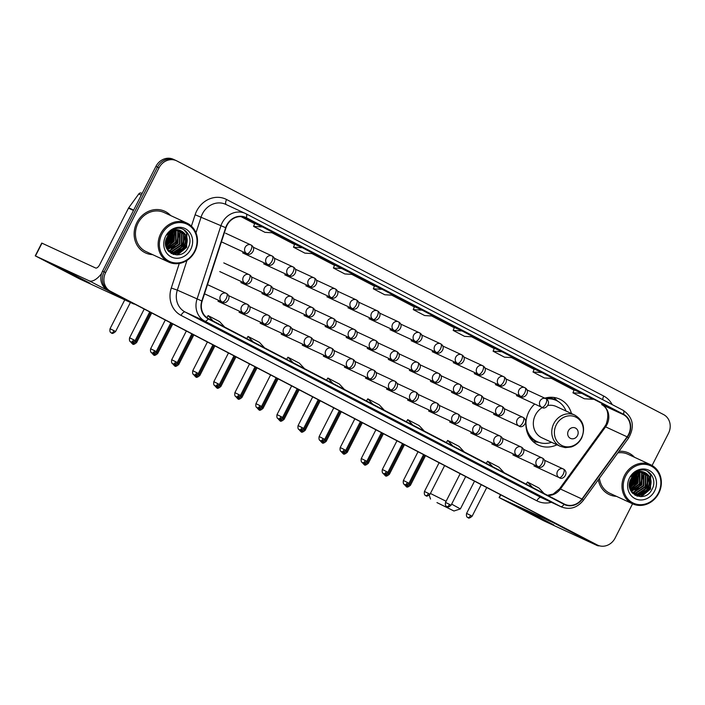 <?xml version="1.0" encoding="UTF-8"?>
<svg xmlns="http://www.w3.org/2000/svg" width="705" height="705" viewBox="0 0 705 705"><rect width="100%" height="100%" fill="white"/><g stroke="black" fill="none" stroke-linecap="round" stroke-linejoin="round"><path stroke-width="1.06" d="M534.672 404A25.345 22.719 114.8 0 0 528.935 411.658A25.345 22.719 114.8 0 0 538.435 445.155A25.345 22.719 114.8 0 0 556.985 444.785M571.447 413.544A25.345 22.719 114.8 0 0 559.735 399.162A25.345 22.719 114.8 0 0 544.806 398.158M629.442 485.657A19.123 17.149 114.8 0 0 632.649 481.013A19.123 17.149 114.8 0 1 629.442 485.657M629.627 482.784A19.123 17.149 114.8 0 0 631.116 480.308A19.123 17.149 114.8 0 1 629.627 482.784M165.596 243.939A19.123 17.149 114.8 0 0 168.803 239.295A19.123 17.149 114.8 0 1 165.596 243.939M165.781 241.066A19.123 17.149 114.8 0 0 167.27 238.59A19.123 17.149 114.8 0 1 165.781 241.066M175.395 160.255A14.347 12.857 114.8 0 0 174.91 160.017L173.377 159.312A14.347 12.857 114.8 0 0 155.937 166.38L102.551 271.161A14.347 12.857 114.8 0 0 107.451 289.887L594.103 543.493A14.347 12.857 114.8 0 0 594.588 543.731L596.13 544.445A14.347 12.857 114.8 0 1 595.646 544.207A14.347 12.857 114.8 0 0 596.13 544.445L597.664 545.159A14.347 12.857 114.8 0 0 615.095 538.082L632.561 503.802M652.081 465.494L668.49 433.302A14.347 12.857 114.8 0 0 663.59 414.575L176.937 160.969A14.347 12.857 114.8 0 0 176.453 160.731A14.347 12.857 114.8 0 0 159.022 167.808L105.627 272.588L104.093 271.874A14.347 12.857 114.8 0 0 108.984 290.601L595.646 544.207L108.984 290.601A14.347 12.857 114.8 0 1 104.093 271.874L157.479 167.094L104.093 271.874L102.551 271.161M174.91 160.017A14.347 12.857 114.8 0 0 157.479 167.094A14.347 12.857 114.8 0 1 174.91 160.017L176.453 160.731M136.885 222.577A22.948 20.577 114.8 0 0 145.494 252.91A22.948 20.577 114.8 0 0 152.588 254.62A22.948 20.577 114.8 0 1 145.494 252.91A22.948 20.577 114.8 0 1 136.885 222.577A22.948 20.577 114.8 0 1 164.776 211.262A22.948 20.577 114.8 0 0 136.885 222.577M598.316 479.744A22.948 20.577 114.8 0 0 609.34 494.628A22.948 20.577 114.8 0 0 616.434 496.338A22.948 20.577 114.8 0 1 609.34 494.628A22.948 20.577 114.8 0 1 598.316 479.744M227.019 225.327A15.298 13.712 -65.2 0 1 245.613 217.783A15.298 13.712 -65.2 0 1 246.133 218.039L623.29 414.584A15.298 13.712 -65.2 0 1 627.115 436.827L581.951 498.999A15.298 13.712 -65.2 0 1 564.749 504.269A15.298 13.712 -65.2 0 1 564.229 504.013L208.389 318.581A15.298 13.712 -65.2 0 1 202.15 301.07L225.997 227.794A15.298 13.712 -65.2 0 1 227.019 225.327M226.71 225.168A15.686 14.056 114.8 0 0 225.67 227.697L201.815 300.973A15.686 14.056 114.8 0 0 208.213 318.924L564.062 504.357A15.686 14.056 114.8 0 0 582.224 499.211L627.388 437.038A15.686 14.056 114.8 0 0 623.458 414.24L246.301 217.695A15.686 14.056 114.8 0 0 226.71 225.168M633.222 475.813A19.123 17.149 -65.2 0 1 631.495 480.484A19.123 17.149 -65.2 0 1 630.755 481.823M169.376 234.095A19.123 17.149 -65.2 0 1 167.649 238.766A19.123 17.149 -65.2 0 1 166.909 240.105M574.178 389.83L581.792 393.355L572.936 392.826L574.178 389.83M534.258 369.032L541.872 372.557L533.015 372.02L534.258 369.032M494.337 348.226L501.942 351.751L493.095 351.213L494.337 348.226M454.417 327.42L462.022 330.945L453.174 330.416L454.417 327.42M254.805 223.406L262.419 226.931L253.571 226.393L254.805 223.406M294.725 244.203L302.339 247.737L293.492 247.199L294.725 244.203M342.26 268.535L333.412 268.006L344.815 273.945L353.672 274.483L334.646 265.018M374.567 285.816L382.18 289.341L373.333 288.803L374.567 285.816M414.487 306.622L422.101 310.147L413.253 309.61L414.487 306.622M170.672 215.571A22.948 20.577 114.8 0 0 164.776 211.262A22.948 20.577 114.8 0 1 170.672 215.571M634.518 457.289A22.948 20.577 114.8 0 0 628.622 452.98A22.948 20.577 114.8 0 0 618.955 451.332A22.948 20.577 114.8 0 1 628.622 452.98L628.622 452.98A22.948 20.577 114.8 0 1 634.518 457.289M105.627 272.588A14.347 12.857 114.8 0 0 110.526 291.306L597.179 544.921A14.347 12.857 114.8 0 0 597.664 545.159M463.22 456.091L444.124 446.582L463.22 456.091A3.825 1.692 -62.5 0 1 463.185 456.073L451.799 450.134M503.141 476.888L484.044 467.389L503.141 476.888A3.825 1.692 -62.5 0 1 503.106 476.88L491.72 470.94M543.062 497.695L523.965 488.195L543.062 497.695A3.825 1.692 -62.5 0 1 543.026 497.677L531.64 491.746M343.458 393.681L324.362 384.172L343.458 393.681A3.825 1.692 -62.5 0 1 343.423 393.663L332.037 387.724M303.538 372.875L284.441 363.366L303.538 372.875A3.825 1.692 -62.5 0 1 303.502 372.857L292.117 366.926M263.617 352.068L244.52 342.568L263.617 352.068A3.825 1.692 -62.5 0 1 263.582 352.051L252.187 346.12M223.688 331.262L204.6 321.762L223.688 331.262A3.825 1.692 -62.5 0 1 223.661 331.253L212.267 325.313M423.3 435.285L404.203 425.776L423.3 435.285A3.825 1.692 -62.5 0 1 423.264 435.267L411.879 429.336M383.379 414.478L364.282 404.978L383.379 414.478A3.825 1.692 -62.5 0 1 383.344 414.469L371.958 408.53M493.095 351.213L504.498 357.162L513.355 357.699L501.942 351.751M533.015 372.02L544.419 377.968L553.275 378.497L541.872 372.557M572.936 392.826L584.339 398.766L593.196 399.303L581.792 393.355M373.333 288.803L384.736 294.752L393.593 295.28L382.18 289.341M293.492 247.199L304.895 253.139L313.743 253.677L302.339 247.737M253.571 226.393L264.974 232.342L273.822 232.87L262.419 226.931M453.174 330.416L464.577 336.356L473.434 336.893L462.022 330.945M413.253 309.61L424.657 315.549L433.513 316.087L422.101 310.147M333.412 268.006L334.646 265.01M384.375 410.292L379.202 404.767L367.79 398.827L366.485 400.969M372.971 404.344L367.79 398.827M344.454 389.486L339.281 383.969L327.869 378.021L326.565 380.162M333.051 383.546L327.869 378.021M304.534 368.68L299.361 363.163L287.948 357.215L286.644 359.356M293.13 362.74L287.948 357.215M264.613 347.882L259.44 342.357L248.028 336.417L246.724 338.559M253.21 341.934L248.028 336.417M224.692 327.076L219.511 321.559L208.107 315.611L206.865 317.638M213.289 321.127L208.107 315.611M424.295 431.09L419.123 425.573L407.71 419.634L406.406 421.766M412.892 425.15L407.71 419.634M464.216 451.896L459.043 446.38L447.64 440.431L446.327 442.573M452.813 445.957L447.64 440.431M504.146 472.702L498.964 467.177L487.56 461.237L486.247 463.379M492.733 466.754L487.56 461.237M544.066 493.509L538.884 487.983L527.481 482.044L526.168 484.176M532.654 487.56L527.481 482.044M637.54 477.84A22.948 20.577 114.8 0 0 638.404 472.755A22.948 20.577 114.8 0 1 637.54 477.84M173.694 236.122A22.948 20.577 114.8 0 0 174.558 231.037A22.948 20.577 114.8 0 1 173.694 236.122M65.257 271.011L55.924 265.882L64.322 269.839L89.984 283.243L65.257 271.011M101.564 273.558A19.123 8.469 117.5 0 1 89.112 280.775L35.25 255.844L79.586 278.924L133.219 303.758L89.112 280.775M134.77 304.128A19.123 8.469 117.5 0 1 133.219 303.758M35.25 255.844L41.762 243.066L95.624 267.997A4.785 2.115 -62.5 0 0 99.713 264.631L128.486 208.169A2.388 2.141 -65.2 0 1 128.707 207.808L138.77 193.954A2.388 2.141 -65.2 0 1 141.538 193.17L141.458 193.135M194.554 251.288A20.56 18.436 114.8 0 0 187.539 224.454A20.56 18.436 114.8 0 0 161.85 234.245A20.56 18.436 114.8 0 0 168.874 261.079A20.56 18.436 114.8 0 0 194.554 251.288M194.924 251.509A21.52 19.291 114.8 0 0 186.86 223.062A21.52 19.291 114.8 0 0 160.714 233.672A21.52 19.291 114.8 0 0 168.777 262.11A21.52 19.291 114.8 0 0 194.924 251.509M172.24 241.004A21.52 19.291 114.8 0 0 174.796 231.716M186.86 223.062L164.177 212.557A21.52 19.291 114.8 0 0 138.021 223.168A21.52 19.291 114.8 0 0 146.094 251.606L168.777 262.11M169.958 233.399L168.38 238.766L165.631 242.264M169.403 233.937L167.896 238.546L165.719 241.498M171.809 231.989L170.302 239.656L165.64 244.573M171.385 232.262L169.817 239.436L165.604 244.071M173.386 231.169L172.223 240.546L165.922 246.301M173.007 231.337L171.747 240.326L165.834 245.904M174.805 230.685L174.144 241.436L166.345 247.702M174.461 230.782L173.668 241.216L166.23 247.376M176.118 230.412L176.065 242.326L166.847 248.865M175.801 230.456L175.589 242.106L166.715 248.592M177.352 230.306L178.259 231.672L177.986 243.216L167.402 249.852M177.052 230.323L177.775 231.451L177.51 242.996L167.261 249.623M178.524 230.35L180.18 232.562L179.916 244.106L170.143 250.707L168.01 250.663M178.233 230.332L179.696 232.342L179.431 243.886L169.658 250.487L167.825 250.478M179.625 230.517L182.101 233.452L181.837 245.005L172.064 251.597L168.856 251.368M179.361 230.464L181.617 233.232L181.352 244.776L171.579 251.377L168.636 251.2M180.683 230.808L184.023 234.342L183.758 245.895L173.985 252.487L169.746 251.967M169.5 251.87L168.759 251.57M180.427 230.729L183.547 234.122L183.274 245.666L173.509 252.267L169.517 251.826M169.262 251.738L168.698 251.526M182.084 231.399A11.95 10.716 114.8 0 0 181.678 231.205A11.95 10.716 114.8 0 0 167.147 237.1C158.986 251.535 180.859 262.507 187.971 247.913C193.998 238.211 185.565 225.644 175.536 228.684C172.02 229.671 169.174 231.778 167.014 235.003C171.712 229.451 176.735 228.244 182.084 231.399C187.371 234.968 188.57 240.097 185.679 246.785L175.906 253.377L170.68 252.46L167.869 250.531M181.441 231.099L185.468 235.012L185.203 246.556L175.43 253.157L170.205 252.231L168.319 251.103M165.657 236.228A15.774 14.144 114.8 0 0 171.042 256.823A15.774 14.144 114.8 0 0 190.747 249.306A15.774 14.144 114.8 0 0 185.362 228.711A15.774 14.144 114.8 0 0 165.657 236.228M183.688 229.618L186.675 233.161L186.42 247.243L176.779 254.937M186.27 236.889L184.49 246.353L178.991 252.267M177.325 253.174L173.086 254.373M184.349 235.999L182.569 245.463L177.07 251.377M175.404 252.284L173.157 253.095M172.84 253.174L171.139 253.483M178.585 233.32L176.805 242.793L171.306 248.706M174.734 231.54L172.963 241.013L167.464 246.926M172.901 231.39L171.033 240.123L165.825 245.851M171.007 232.527L169.112 239.233L165.587 243.674A19.123 17.149 114.8 0 0 168.61 239.207M168.565 234.888L165.939 240.317M184.014 229.804L186.913 233.267L186.658 247.349L177.581 254.893M186.631 238.378L184.736 246.459L180.471 251.509M178.294 252.919L173.404 254.47M184.71 237.488L182.815 245.569L178.55 250.619M176.373 252.029L173.615 253.148M173.219 253.254L171.341 253.597M178.947 234.818L177.043 242.899L172.787 247.948M175.104 233.038L173.201 241.119L168.944 246.168M173.183 232.148L171.28 240.229L167.014 245.278M171.262 232.35L169.359 239.339L165.596 243.983M168.944 234.43L165.816 240.899M436.95 502.586L453.95 511.002L436.95 502.586M451.641 504.119L460.383 508.913L453.95 511.002M577.483 435.575A5.737 5.146 114.8 0 0 575.527 428.085A5.737 5.146 114.8 0 0 568.362 430.825A5.737 5.146 114.8 0 0 570.319 438.307A5.737 5.146 114.8 0 0 577.483 435.575M542.356 407.525A17.211 15.431 114.8 0 0 535.403 415.025A17.211 15.431 114.8 0 0 541.854 437.779L560.281 446.318A17.211 15.431 114.8 0 1 553.83 423.564A17.211 15.431 114.8 0 1 574.742 415.078L556.315 406.538A17.211 15.431 114.8 0 0 547.917 405.454M566.062 411.059A22.71 20.357 114.8 0 0 556.324 400.484A22.71 20.357 114.8 0 0 546.331 398.898M534.742 404.036A22.71 20.357 114.8 0 0 533.579 405.093M556.324 400.484L555.558 400.132A22.71 20.357 114.8 0 0 545.626 398.536M526.723 430.773A22.71 20.357 114.8 0 0 536.47 441.348L537.236 441.7A22.71 20.357 114.8 0 0 551.601 442.291M526.036 421.379A22.71 20.357 114.8 0 0 537.236 441.7M430.411 493.465L446.115 501.273M538.664 442.291L535.254 441.938A24.86 22.287 -65.2 0 1 533.139 441.612M553.61 397.417A24.86 22.287 -65.2 0 1 555.223 398.818L557.699 401.198M529.102 512.729L519.77 507.6L528.168 511.557L553.83 524.961L529.102 512.729M554.509 522.863A19.123 8.469 117.5 0 1 552.958 522.493L499.096 497.563L543.432 520.642L597.064 545.476L552.958 522.493M599.453 545.811A19.123 8.469 117.5 0 1 597.064 545.476M658.399 493.007A20.56 18.436 114.8 0 0 651.385 466.172A20.56 18.436 114.8 0 0 625.696 475.963A20.56 18.436 114.8 0 0 632.72 502.806A20.56 18.436 114.8 0 0 658.399 493.007M658.77 493.227A21.52 19.291 114.8 0 0 650.706 464.78A21.52 19.291 114.8 0 0 624.551 475.39A21.52 19.291 114.8 0 0 632.623 503.828A21.52 19.291 114.8 0 0 658.77 493.227M636.086 482.722A21.52 19.291 114.8 0 0 638.642 473.443M650.706 464.78L628.023 454.276A21.52 19.291 114.8 0 0 617.836 452.874M633.804 475.117L632.226 480.493L629.477 483.983M633.24 475.655L631.742 480.264L629.556 483.216M635.654 473.707L634.148 481.383L629.486 486.291M635.231 473.98L633.663 481.154L629.45 485.789M637.232 472.896L636.069 482.273L629.768 488.019M636.853 473.064L635.584 482.044L629.68 487.622M638.651 472.403L637.99 483.163L630.191 489.42M638.307 472.5L637.514 482.934L630.076 489.094M639.964 472.13L639.911 484.053L630.693 490.583M639.647 472.183L639.435 483.824L630.561 490.31M641.197 472.024L642.105 473.39L641.832 484.943L631.248 491.57M640.898 472.042L641.62 473.17L641.356 484.714L631.107 491.341M642.37 472.068L644.026 474.28L643.762 485.833L633.989 492.425L631.856 492.39M642.079 472.05L643.542 474.06L643.277 485.604L633.504 492.205L631.671 492.196M643.471 472.244L645.947 475.17L645.683 486.723L635.91 493.315L632.702 493.086M643.198 472.191L645.463 474.95L645.198 486.494L635.425 493.095L632.482 492.918M644.529 472.526L647.869 476.06L647.604 487.613L637.831 494.205L633.592 493.685M633.346 493.597L632.605 493.288M644.273 472.447L647.393 475.84L647.12 487.384L637.346 493.985L633.363 493.544M633.108 493.456L632.544 493.244M645.93 473.117A11.95 10.716 114.8 0 0 645.524 472.923A11.95 10.716 114.8 0 0 630.993 478.818C622.832 493.253 644.705 504.225 651.817 489.631C657.844 479.929 649.411 467.362 639.382 470.402C635.866 471.389 633.019 473.496 630.86 476.721C635.558 471.169 640.581 469.962 645.93 473.117C651.217 476.686 652.416 481.815 649.525 488.503L639.752 495.095L634.526 494.179L631.715 492.249M645.287 472.817L649.314 476.73L649.041 488.274L639.276 494.875L634.051 493.958L632.165 492.821M629.503 477.946A15.774 14.144 114.8 0 0 634.888 498.541A15.774 14.144 114.8 0 0 654.592 491.024A15.774 14.144 114.8 0 0 649.208 470.429A15.774 14.144 114.8 0 0 629.503 477.946M599.435 478.201A21.52 19.291 114.8 0 0 609.94 493.324L632.623 503.828M647.534 471.345L650.512 474.879L650.266 488.962L640.625 496.655M650.116 478.607L648.336 488.072L642.837 493.985M641.171 494.892L636.932 496.091M648.195 477.717L646.414 487.181L640.915 493.095M639.25 494.002L637.003 494.813M636.686 494.901L634.985 495.201M642.431 475.047L640.651 484.511L635.152 490.424M638.58 473.266L636.809 482.731L631.31 488.644M636.747 473.117L634.879 481.841L629.671 487.569M634.852 474.245L632.958 480.951L629.433 485.401M632.411 476.606L629.785 482.035M647.86 471.522L650.759 474.985L650.503 489.076L641.427 496.611M650.477 480.105L648.582 488.186L644.317 493.236M642.14 494.637L637.25 496.188M648.556 479.215L646.661 487.296L642.396 492.346M640.219 493.747L637.461 494.866M637.064 494.972L635.187 495.315M642.793 476.536L640.889 484.617L636.633 489.675M638.95 474.756L637.047 482.837L632.782 487.895M637.02 473.866L635.126 481.947L630.86 486.996M635.108 474.068L633.205 481.057L629.442 485.71M632.79 476.148L629.662 482.617M107.451 289.887L110.526 291.306M155.937 166.38L159.022 167.808M594.103 543.493L597.179 544.921M627.115 436.827L605.586 426.851A15.298 13.712 114.8 0 0 606.979 424.586A15.298 13.712 114.8 0 0 601.762 404.617L601.691 404.582A8.61 3.807 -62.5 0 0 601.762 404.617L623.29 414.584M547.75 495.43A15.298 13.712 114.8 0 0 560.422 489.023L605.586 426.851A8.61 0.82 -144 0 0 604.687 426.64L606.159 424.243C609.358 414.478 607.869 407.922 601.691 404.582A8.61 3.807 -62.5 0 1 601.621 404.538M246.133 218.039L245.084 217.554M191.416 226.138L195.126 214.752A23.908 21.432 -65.2 0 1 226.587 199.515L603.744 396.06A4.785 2.115 -62.5 0 0 602.766 399.682M603.744 396.06A23.908 21.432 -65.2 0 1 612.196 404.599M564.062 504.357A4.785 2.115 117.5 0 1 560.651 506.569L204.811 321.136A19.123 17.149 -65.2 0 1 197.003 299.246L220.85 225.97A19.123 17.149 -65.2 0 1 222.128 222.886A19.123 17.149 -65.2 0 1 245.375 213.456A19.123 17.149 -65.2 0 1 246.019 213.774A4.785 2.115 117.5 0 1 246.063 213.8A4.785 2.115 117.5 0 1 246.301 217.695M623.458 414.24A4.785 2.115 -62.5 0 0 623.22 410.345L246.063 213.8L225.688 204.344A19.123 17.149 114.8 0 0 202.45 213.774A19.123 17.149 114.8 0 0 201.172 216.849L195.981 232.8M225.67 227.697L195.126 214.752M201.815 300.973L177.325 290.134A19.123 17.149 114.8 0 0 185.124 312.015L204.811 321.136A4.785 2.115 -62.5 0 0 208.213 318.924M561.295 506.886A19.123 17.149 -65.2 0 1 560.651 506.569L540.964 497.457A19.123 17.149 114.8 0 0 541.607 497.765L561.295 506.886C569.79 510.076 577.122 507.917 583.299 500.409L628.472 438.246C634.967 426.754 633.213 417.448 623.22 410.345A4.785 2.115 -62.5 0 0 623.176 410.319L246.098 213.818M582.224 499.211A4.785 0.458 36 0 1 583.299 500.409M627.388 437.038A4.785 0.458 36 0 1 628.472 438.246M551.354 502.286A23.908 21.432 -65.2 0 1 536.875 500.823L181.035 315.382A23.908 21.432 -65.2 0 1 171.28 288.028L179.273 263.467M186.992 260.409L177.325 290.134L171.28 288.028M181.035 315.382A4.785 2.115 -62.5 0 1 185.124 312.015L540.964 497.457A4.785 2.115 -62.5 0 0 536.875 500.823M226.587 199.515A4.785 2.115 -62.5 0 0 226.182 204.573M581.951 498.999L560.422 489.023A8.61 0.82 -144 0 0 559.523 488.812L604.687 426.64M574.037 390.165L551.433 378.391L574.037 390.173M534.117 369.367L511.513 357.585L534.117 369.367M494.196 348.561L471.592 336.779L494.196 348.561M454.276 327.755L431.671 315.981L454.276 327.755M414.355 306.957L391.751 295.175L414.355 306.957M374.434 286.151L351.821 274.368L374.434 286.151M334.514 265.344L311.901 253.562L334.514 265.344M294.593 244.538L271.98 232.765L294.584 244.547M254.672 223.741L241.084 216.655L254.664 223.741M133.474 210.478L128.486 208.169M41.992 243.163L35.479 255.941M128.707 207.808L133.659 210.108M141.3 195.126L138.77 193.954M169.182 239.497A19.599 17.572 114.8 0 0 171.385 232.324M581.449 437.875A15.81 14.179 114.8 0 0 576.047 417.237A15.81 14.179 114.8 0 0 556.298 424.771A15.81 14.179 114.8 0 0 561.7 445.41A15.81 14.179 114.8 0 0 581.449 437.875M529.147 436.633A22.921 20.551 114.8 0 0 537.677 441.903M556.756 400.696A22.921 20.551 114.8 0 0 547.23 397.594M225.582 233.214L251.156 245.067A4.785 2.115 117.5 0 0 251.121 245.049A4.785 4.283 114.8 0 0 250.962 244.97A4.785 4.283 114.8 0 0 245.146 247.323A4.785 4.283 114.8 0 0 246.776 253.571A4.785 2.115 -62.5 0 0 250.874 250.196A4.785 2.115 117.5 0 0 251.156 245.067C257.255 248.583 250.583 256.876 246.944 253.641A4.785 4.283 114.8 0 1 246.776 253.571M114.069 330.724L110.05 328.733C109.204 333.712 112.218 332.61 111.381 332.901A3.111 1.375 -62.5 0 0 114.069 330.724L115.585 331.553L130.416 302.463M111.408 332.91A3.111 1.375 117.5 0 1 111.381 332.901L111.531 332.971C111.98 333.906 113.338 333.439 115.585 331.553M253.271 247.261L272.218 256.047A4.785 2.115 117.5 0 0 272.183 256.021A4.785 4.283 114.8 0 0 272.024 255.941A4.785 4.283 114.8 0 0 266.208 258.303A4.785 4.283 114.8 0 0 267.838 264.542A4.785 2.115 -62.5 0 0 271.936 261.176A4.785 2.115 117.5 0 0 272.218 256.047C278.316 259.563 271.645 267.847 268.006 264.622A4.785 4.283 114.8 0 1 267.838 264.542M131.112 342.533L132.443 343.881A3.111 1.375 117.5 0 0 132.469 343.89A3.111 1.375 -62.5 0 0 134.206 343.062M151.716 312.958L136.647 342.533L135.642 341.969M274.333 258.242L293.289 267.019A4.785 2.115 117.5 0 0 293.245 267.001A4.785 4.283 114.8 0 0 293.086 266.922A4.785 4.283 114.8 0 0 287.27 269.275A4.785 4.283 114.8 0 0 288.909 275.523A4.785 2.115 -62.5 0 0 292.998 272.148A4.785 2.115 117.5 0 0 293.289 267.019C299.378 270.544 292.707 278.827 289.068 275.602A4.785 4.283 114.8 0 1 288.909 275.523M152.174 353.505L153.505 354.853A3.111 1.375 117.5 0 0 153.531 354.871A3.111 1.375 -62.5 0 0 155.267 354.042M172.787 323.93L157.717 353.505L156.704 352.941M295.395 269.213L314.351 277.999A4.785 2.115 117.5 0 0 314.307 277.973A4.785 4.283 114.8 0 0 314.148 277.893A4.785 4.283 114.8 0 0 308.341 280.255A4.785 4.283 114.8 0 0 309.971 286.494A4.785 2.115 -62.5 0 0 314.06 283.128A4.785 2.115 117.5 0 0 314.351 277.999C320.44 281.515 313.769 289.799 310.13 286.574A4.785 4.283 114.8 0 1 309.971 286.494M173.236 364.485L174.576 365.833A3.111 1.375 117.5 0 1 174.576 365.833A3.111 1.375 -62.5 0 0 176.329 365.023M193.849 334.91L178.779 364.485L177.766 363.921M316.457 280.193L335.413 288.971A4.785 2.115 117.5 0 0 335.368 288.953A4.785 4.283 114.8 0 0 335.21 288.874A4.785 4.283 114.8 0 0 329.402 291.236A4.785 4.283 114.8 0 0 331.033 297.475A4.785 2.115 -62.5 0 0 335.122 294.1A4.785 2.115 117.5 0 0 335.413 288.971C341.511 292.496 334.831 300.779 331.191 297.554A4.785 4.283 114.8 0 1 331.033 297.475M194.298 375.457L195.637 376.805A3.111 1.375 117.5 0 0 195.664 376.822A3.111 1.375 -62.5 0 0 197.391 375.994M214.91 345.891L199.841 375.465L198.828 374.893M337.528 291.165L356.474 299.951A4.785 2.115 117.5 0 0 356.439 299.933A4.785 4.283 114.8 0 0 356.272 299.854A4.785 4.283 114.8 0 0 350.464 302.207A4.785 4.283 114.8 0 0 352.095 308.446A4.785 2.115 -62.5 0 0 356.184 305.08A4.785 2.115 117.5 0 0 356.474 299.951C362.573 303.467 355.902 311.76 352.253 308.526A4.785 4.283 114.8 0 1 352.095 308.446M215.369 386.437L216.699 387.785A3.111 1.375 117.5 0 0 216.726 387.794A3.111 1.375 -62.5 0 0 218.462 386.974M235.972 356.862L220.903 386.437L219.889 385.873M358.589 302.145L377.536 310.923A4.785 2.115 117.5 0 0 377.501 310.905A4.785 4.283 114.8 0 0 377.334 310.826A4.785 4.283 114.8 0 0 371.526 313.187A4.785 4.283 114.8 0 0 373.156 319.427A4.785 2.115 -62.5 0 0 377.254 316.051A4.785 2.115 117.5 0 0 377.536 310.923C383.635 314.448 376.964 322.731 373.315 319.506A4.785 4.283 114.8 0 1 373.156 319.427M236.431 397.417L237.761 398.757A3.111 1.375 117.5 0 0 237.788 398.774A3.111 1.375 -62.5 0 0 239.524 397.946M257.034 367.843L241.965 397.417L240.96 396.853M379.651 313.117L398.598 321.903A4.785 2.115 117.5 0 0 398.563 321.885A4.785 4.283 114.8 0 0 398.404 321.806A4.785 4.283 114.8 0 0 392.588 324.159A4.785 4.283 114.8 0 0 394.218 330.398A4.785 2.115 -62.5 0 0 398.316 327.032A4.785 2.115 117.5 0 0 398.598 321.903C404.696 325.419 398.025 333.712 394.386 330.478A4.785 4.283 114.8 0 1 394.218 330.398M257.492 408.389L258.823 409.737A3.111 1.375 117.5 0 0 258.85 409.746A3.111 1.375 -62.5 0 0 260.586 408.926M278.096 378.814L263.027 408.389L262.022 407.825M400.713 324.097L419.66 332.875A4.785 2.115 117.5 0 0 419.625 332.857A4.785 4.283 114.8 0 0 419.466 332.778A4.785 4.283 114.8 0 0 413.65 335.139A4.785 4.283 114.8 0 0 415.28 341.379A4.785 2.115 -62.5 0 0 419.378 338.012A4.785 2.115 117.5 0 0 419.66 332.875C425.758 336.4 419.087 344.683 415.448 341.458A4.785 4.283 114.8 0 1 415.28 341.379M278.554 419.369L279.885 420.709A3.111 1.375 117.5 0 0 279.911 420.726A3.111 1.375 -62.5 0 0 281.648 419.898M299.158 389.794L284.089 419.369L283.084 418.805M421.775 335.069L440.731 343.855A4.785 2.115 117.5 0 0 440.687 343.837A4.785 4.283 114.8 0 0 440.528 343.758A4.785 4.283 114.8 0 0 434.712 346.111A4.785 4.283 114.8 0 0 436.351 352.35A4.785 2.115 -62.5 0 0 440.44 348.984A4.785 2.115 117.5 0 0 440.731 343.855C446.82 347.371 440.149 355.664 436.51 352.43A4.785 4.283 114.8 0 1 436.351 352.35M299.616 430.341L300.947 431.689A3.111 1.375 117.5 0 0 300.973 431.698A3.111 1.375 -62.5 0 0 302.709 430.878M320.229 400.766L305.159 430.341L304.146 429.777M442.837 346.049L461.793 354.835A4.785 2.115 117.5 0 0 461.749 354.809A4.785 4.283 114.8 0 0 461.59 354.73A4.785 4.283 114.8 0 0 455.783 357.091A4.785 4.283 114.8 0 0 457.413 363.331A4.785 2.115 -62.5 0 0 461.502 359.964A4.785 2.115 117.5 0 0 461.793 354.835C467.882 358.351 461.211 366.635 457.571 363.41A4.785 4.283 114.8 0 1 457.413 363.331M320.678 441.321L322.018 442.669A3.111 1.375 117.5 0 0 322.035 442.678A3.111 1.375 -62.5 0 0 323.771 441.85M341.29 411.746L326.221 441.321L325.208 440.757M463.899 357.03L482.854 365.807A4.785 2.115 117.5 0 0 482.81 365.789A4.785 4.283 114.8 0 0 482.652 365.71A4.785 4.283 114.8 0 0 476.844 368.063A4.785 4.283 114.8 0 0 478.475 374.311A4.785 2.115 -62.5 0 0 482.564 370.936A4.785 2.115 117.5 0 0 482.854 365.807C488.953 369.332 482.273 377.616 478.633 374.39A4.785 4.283 114.8 0 1 478.475 374.311M341.74 452.293L343.079 453.641A3.111 1.375 117.5 0 0 343.106 453.65A3.111 1.375 -62.5 0 0 344.842 452.83M362.352 422.718L347.283 452.293L346.27 451.729M484.97 368.001L503.916 376.787A4.785 4.283 114.8 0 0 503.714 376.681A4.785 4.283 114.8 0 0 497.906 379.043A4.785 4.283 114.8 0 0 499.537 385.282A4.785 2.115 -62.5 0 0 503.626 381.916A4.785 2.115 117.5 0 0 503.916 376.787A4.785 2.115 117.5 0 1 503.916 376.787C510.015 380.303 503.344 388.587 499.695 385.362A4.785 4.283 114.8 0 1 499.537 385.282M362.811 463.273L364.141 464.621A3.111 1.375 117.5 0 0 364.168 464.63A3.111 1.375 -62.5 0 0 365.904 463.811M383.414 433.698L368.345 463.273L367.331 462.709M506.031 378.982L524.978 387.759A4.785 4.283 114.8 0 0 524.776 387.662A4.785 4.283 114.8 0 0 518.968 390.024A4.785 4.283 114.8 0 0 520.598 396.263A4.785 2.115 -62.5 0 0 524.696 392.888A4.785 2.115 117.5 0 0 524.978 387.759A4.785 2.115 117.5 0 1 524.978 387.759C531.077 391.284 524.405 399.568 520.757 396.342A4.785 4.283 114.8 0 1 520.598 396.263M383.873 474.245L385.203 475.593A3.111 1.375 117.5 0 0 385.23 475.611A3.111 1.375 -62.5 0 0 386.966 474.782M404.476 444.67L389.407 474.253L388.402 473.681M527.093 389.953L546.04 398.739A4.785 4.283 114.8 0 0 545.846 398.642A4.785 4.283 114.8 0 0 540.03 400.995A4.785 4.283 114.8 0 0 541.66 407.234A4.785 2.115 -62.5 0 0 545.758 403.868A4.785 2.115 117.5 0 0 546.04 398.739A4.785 2.115 117.5 0 1 546.04 398.739C552.138 402.255 545.467 410.548 541.828 407.314A4.785 4.283 114.8 0 1 541.66 407.234M404.934 485.225L406.265 486.573A3.111 1.375 117.5 0 0 406.291 486.582A3.111 1.375 -62.5 0 0 408.028 485.763M425.538 455.65L410.469 485.225L409.464 484.661M130.346 341.564L131.676 342.912A3.111 1.375 117.5 0 0 131.703 342.921A3.111 1.375 -62.5 0 0 133.439 342.101M223.785 262.903L249.367 274.747A4.785 2.115 117.5 0 0 249.323 274.73A4.785 4.283 114.8 0 0 249.165 274.65A4.785 4.283 114.8 0 0 243.348 277.003A4.785 4.283 114.8 0 0 244.987 283.251A4.785 2.115 -62.5 0 0 249.076 279.876A4.785 2.115 117.5 0 0 249.367 274.747C255.457 278.272 248.786 286.556 245.146 283.331A4.785 4.283 114.8 0 1 244.987 283.251M150.729 312.438L135.889 341.564L134.875 341M151.408 352.544L152.738 353.884A3.111 1.375 117.5 0 0 152.765 353.901A3.111 1.375 -62.5 0 0 154.501 353.073M251.474 276.942L270.429 285.728A4.785 2.115 117.5 0 0 270.385 285.71A4.785 4.283 114.8 0 0 270.226 285.631A4.785 4.283 114.8 0 0 264.419 287.984A4.785 4.283 114.8 0 0 266.049 294.223A4.785 2.115 -62.5 0 0 270.138 290.857A4.785 2.115 117.5 0 0 270.429 285.728C276.519 289.244 269.848 297.536 266.208 294.302A4.785 4.283 114.8 0 1 266.049 294.223M171.791 323.419L156.951 352.544L155.937 351.98M172.469 363.516L173.809 364.864A3.111 1.375 117.5 0 1 173.809 364.864A3.111 1.375 -62.5 0 0 175.563 364.053M272.535 287.922L291.491 296.699A4.785 2.115 117.5 0 0 291.447 296.682A4.785 4.283 114.8 0 0 291.288 296.602A4.785 4.283 114.8 0 0 285.481 298.964A4.785 4.283 114.8 0 0 287.111 305.203A4.785 2.115 -62.5 0 0 291.2 301.828A4.785 2.115 117.5 0 0 291.491 296.699C297.589 300.224 290.909 308.508 287.27 305.283A4.785 4.283 114.8 0 1 287.111 305.203M192.853 334.39L178.012 363.516L176.999 362.952M193.531 374.496L194.871 375.844A3.111 1.375 117.5 0 1 194.871 375.844A3.111 1.375 -62.5 0 0 196.633 375.025M293.606 298.894L312.553 307.68A4.785 2.115 117.5 0 0 312.518 307.662A4.785 4.283 114.8 0 0 312.35 307.583A4.785 4.283 114.8 0 0 306.543 309.936A4.785 4.283 114.8 0 0 308.173 316.175A4.785 2.115 -62.5 0 0 312.262 312.808A4.785 2.115 117.5 0 0 312.553 307.68C318.651 311.196 311.98 319.488 308.332 316.254A4.785 4.283 114.8 0 1 308.173 316.175M213.915 345.371L199.074 374.496L198.061 373.932M214.602 385.468L215.933 386.816A3.111 1.375 117.5 0 1 215.933 386.816A3.111 1.375 -62.5 0 0 217.695 386.005M314.668 309.874L333.615 318.651A4.785 2.115 117.5 0 0 333.58 318.634A4.785 4.283 114.8 0 0 333.412 318.554A4.785 4.283 114.8 0 0 327.605 320.916A4.785 4.283 114.8 0 0 329.235 327.155A4.785 2.115 -62.5 0 0 333.333 323.789A4.785 2.115 117.5 0 0 333.615 318.651C339.713 322.176 333.042 330.46 329.394 327.235A4.785 4.283 114.8 0 1 329.235 327.155M234.976 356.342L220.136 385.468L219.132 384.904M235.664 396.448L236.995 397.796A3.111 1.375 117.5 0 1 236.995 397.796A3.111 1.375 -62.5 0 0 238.757 396.986M335.73 320.845L354.677 329.632A4.785 4.283 114.8 0 0 354.483 329.535A4.785 4.283 114.8 0 0 348.667 331.888A4.785 4.283 114.8 0 0 350.297 338.127A4.785 2.115 -62.5 0 0 354.395 334.76A4.785 2.115 117.5 0 0 354.677 329.632A4.785 2.115 117.5 0 1 354.677 329.632C360.775 333.148 354.104 341.44 350.464 338.206A4.785 4.283 114.8 0 1 350.297 338.127M256.038 367.323L241.198 396.448L240.194 395.884M256.726 407.419L258.056 408.768A3.111 1.375 117.5 0 1 258.056 408.768A3.111 1.375 -62.5 0 0 259.819 407.957M356.792 331.826L375.739 340.603A4.785 4.283 114.8 0 0 375.545 340.506A4.785 4.283 114.8 0 0 369.728 342.868A4.785 4.283 114.8 0 0 371.359 349.107A4.785 2.115 -62.5 0 0 375.457 345.741A4.785 2.115 117.5 0 0 375.739 340.603A4.785 2.115 117.5 0 1 375.739 340.603C381.837 344.128 375.166 352.412 371.526 349.187A4.785 4.283 114.8 0 1 371.359 349.107M277.109 378.294L262.26 407.428L261.255 406.856M277.788 418.4L279.118 419.748A3.111 1.375 117.5 0 1 279.118 419.748A3.111 1.375 -62.5 0 0 280.881 418.937M377.854 342.806L396.809 351.583A4.785 2.115 117.5 0 0 396.765 351.566A4.785 4.283 114.8 0 0 396.607 351.487A4.785 4.283 114.8 0 0 390.79 353.839A4.785 4.283 114.8 0 0 392.429 360.088A4.785 2.115 -62.5 0 0 396.518 356.712A4.785 2.115 117.5 0 0 396.809 351.583C402.899 355.1 396.228 363.392 392.588 360.167A4.785 4.283 114.8 0 1 392.429 360.088M298.171 389.275L283.331 418.4L282.317 417.836M298.849 429.38L300.189 430.72A3.111 1.375 117.5 0 0 300.207 430.737A3.111 1.375 -62.5 0 0 301.943 429.909M398.915 353.778L417.871 362.564A4.785 2.115 117.5 0 0 417.827 362.537A4.785 4.283 114.8 0 0 417.668 362.458A4.785 4.283 114.8 0 0 411.861 364.82A4.785 4.283 114.8 0 0 413.491 371.059A4.785 2.115 -62.5 0 0 417.58 367.693A4.785 2.115 117.5 0 0 417.871 362.564C423.961 366.08 417.289 374.364 413.65 371.138A4.785 4.283 114.8 0 1 413.491 371.059M319.233 400.246L304.393 429.38L303.379 428.816M319.911 440.352L321.251 441.7A3.111 1.375 117.5 0 0 321.277 441.709A3.111 1.375 -62.5 0 0 323.005 440.889M419.977 364.758L438.933 373.535A4.785 2.115 117.5 0 0 438.889 373.518A4.785 4.283 114.8 0 0 438.73 373.438A4.785 4.283 114.8 0 0 432.923 375.791A4.785 4.283 114.8 0 0 434.553 382.039A4.785 2.115 -62.5 0 0 438.642 378.664A4.785 2.115 117.5 0 0 438.933 373.535C445.031 377.06 438.351 385.344 434.712 382.119A4.785 4.283 114.8 0 1 434.553 382.039M340.295 411.226L325.454 440.352L324.441 439.788M340.973 451.332L342.313 452.672A3.111 1.375 117.5 0 0 342.339 452.689A3.111 1.375 -62.5 0 0 344.075 451.861M441.048 375.73L459.995 384.516A4.785 2.115 117.5 0 0 459.96 384.489A4.785 4.283 114.8 0 0 459.792 384.419A4.785 4.283 114.8 0 0 453.985 386.772A4.785 4.283 114.8 0 0 455.615 393.011A4.785 2.115 -62.5 0 0 459.704 389.645A4.785 2.115 117.5 0 0 459.995 384.516C466.093 388.032 459.422 396.325 455.774 393.09A4.785 4.283 114.8 0 1 455.615 393.011M361.357 422.207L346.516 451.332L345.503 450.768M362.044 462.304L363.375 463.652A3.111 1.375 117.5 0 1 363.375 463.652A3.111 1.375 -62.5 0 0 365.137 462.841M462.11 386.71L481.057 395.487A4.785 2.115 117.5 0 0 481.022 395.47A4.785 4.283 114.8 0 0 480.854 395.39A4.785 4.283 114.8 0 0 475.047 397.752A4.785 4.283 114.8 0 0 476.677 403.991A4.785 2.115 -62.5 0 0 480.775 400.616A4.785 2.115 117.5 0 0 481.057 395.487C487.155 399.012 480.484 407.296 476.836 404.071A4.785 4.283 114.8 0 1 476.677 403.991M382.418 433.178L367.578 462.304L366.574 461.74M383.106 473.284L384.437 474.632A3.111 1.375 117.5 0 1 384.437 474.632A3.111 1.375 -62.5 0 0 386.199 473.813M483.172 397.682L502.119 406.468A4.785 2.115 117.5 0 0 502.083 406.45A4.785 4.283 114.8 0 0 501.925 406.371A4.785 4.283 114.8 0 0 496.108 408.724A4.785 4.283 114.8 0 0 497.739 414.963A4.785 2.115 -62.5 0 0 501.837 411.597A4.785 2.115 117.5 0 0 502.119 406.468C508.217 409.984 501.546 418.276 497.906 415.042A4.785 4.283 114.8 0 1 497.739 414.963M403.48 444.159L388.64 473.284L387.635 472.72M404.168 484.256L405.498 485.604A3.111 1.375 117.5 0 1 405.498 485.604A3.111 1.375 -62.5 0 0 407.261 484.793M504.234 408.662L523.18 417.439A4.785 2.115 117.5 0 0 523.145 417.422A4.785 4.283 114.8 0 0 522.987 417.342A4.785 4.283 114.8 0 0 517.17 419.704A4.785 4.283 114.8 0 0 518.801 425.943A4.785 2.115 -62.5 0 0 522.899 422.577A4.785 2.115 117.5 0 0 523.18 417.439C529.279 420.964 522.608 429.248 518.968 426.023A4.785 4.283 114.8 0 1 518.801 425.943M424.551 455.13L409.702 484.256L408.697 483.692M133.597 339.766L129.579 337.774C128.742 342.753 131.747 341.652 130.91 341.943A3.111 1.375 117.5 0 0 130.936 341.96A3.111 1.375 -62.5 0 0 133.597 339.766L135.122 340.603L149.733 311.918M207.49 284.644L226.508 293.456A4.785 2.115 117.5 0 0 226.464 293.439A4.785 4.283 114.8 0 0 226.305 293.359A4.785 4.283 114.8 0 0 220.489 295.712A4.785 4.283 114.8 0 0 222.128 301.951A4.785 2.115 -62.5 0 0 226.217 298.585A4.785 2.115 117.5 0 0 226.508 293.456C232.597 296.972 225.926 305.265 222.286 302.031A4.785 4.283 114.8 0 1 222.128 301.951M154.659 350.746L150.641 348.755C149.804 353.734 152.818 352.632 151.98 352.923A3.111 1.375 117.5 0 0 151.998 352.932A3.111 1.375 -62.5 0 0 154.659 350.746L156.184 351.575L170.795 322.899M228.614 295.651L247.57 304.428A4.785 2.115 117.5 0 0 247.525 304.41A4.785 4.283 114.8 0 0 247.367 304.331A4.785 4.283 114.8 0 0 241.559 306.693A4.785 4.283 114.8 0 0 243.19 312.932A4.785 2.115 -62.5 0 0 247.279 309.557A4.785 2.115 117.5 0 0 247.57 304.428C253.659 307.953 246.988 316.237 243.348 313.011A4.785 4.283 114.8 0 1 243.19 312.932M175.721 361.718L171.703 359.735C170.866 364.705 173.879 363.613 173.042 363.895A3.111 1.375 117.5 0 0 173.069 363.912A3.111 1.375 -62.5 0 0 175.721 361.718L177.246 362.555L191.857 333.87M249.676 306.622L268.631 315.408A4.785 2.115 117.5 0 0 268.587 315.391A4.785 4.283 114.8 0 0 268.429 315.311A4.785 4.283 114.8 0 0 262.621 317.664A4.785 4.283 114.8 0 0 264.252 323.903A4.785 2.115 -62.5 0 0 268.341 320.537A4.785 2.115 117.5 0 0 268.631 315.408C274.73 318.924 268.05 327.217 264.41 323.983A4.785 4.283 114.8 0 1 264.252 323.903M196.792 372.698L192.773 370.707C191.927 375.686 194.941 374.584 194.104 374.875A3.111 1.375 117.5 0 0 194.131 374.884A3.111 1.375 -62.5 0 0 196.792 372.698L198.308 373.527L212.919 344.851M270.746 317.602L289.693 326.38A4.785 2.115 117.5 0 0 289.658 326.362A4.785 4.283 114.8 0 0 289.491 326.283A4.785 4.283 114.8 0 0 283.683 328.645A4.785 4.283 114.8 0 0 285.313 334.884A4.785 2.115 -62.5 0 0 289.402 331.517A4.785 2.115 117.5 0 0 289.693 326.38C295.792 329.905 289.12 338.188 285.472 334.963A4.785 4.283 114.8 0 1 285.313 334.884M217.854 383.67L213.835 381.687C212.989 386.666 216.003 385.564 215.166 385.855A3.111 1.375 117.5 0 0 215.192 385.864A3.111 1.375 -62.5 0 0 217.854 383.67L219.37 384.507L233.981 355.822M291.808 328.574L310.755 337.36A4.785 2.115 117.5 0 0 310.72 337.343A4.785 4.283 114.8 0 0 310.552 337.263A4.785 4.283 114.8 0 0 304.745 339.616A4.785 4.283 114.8 0 0 306.375 345.855A4.785 2.115 -62.5 0 0 310.473 342.489A4.785 2.115 117.5 0 0 310.755 337.36C316.853 340.876 310.182 349.169 306.534 345.935A4.785 4.283 114.8 0 1 306.375 345.855M238.916 394.65L234.897 392.659C234.051 397.638 237.065 396.536 236.228 396.827A3.111 1.375 117.5 0 0 236.254 396.844A3.111 1.375 -62.5 0 0 238.916 394.65L240.431 395.479L255.051 366.803M312.87 339.554L331.817 348.34A4.785 2.115 117.5 0 0 331.782 348.314A4.785 4.283 114.8 0 0 331.623 348.235A4.785 4.283 114.8 0 0 325.807 350.596A4.785 4.283 114.8 0 0 327.437 356.836A4.785 2.115 -62.5 0 0 331.535 353.469A4.785 2.115 117.5 0 0 331.817 348.34C337.915 351.857 331.244 360.14 327.605 356.915A4.785 4.283 114.8 0 1 327.437 356.836M259.978 405.631L255.959 403.639C255.122 408.618 258.127 407.516 257.29 407.807A3.111 1.375 117.5 0 0 257.316 407.816A3.111 1.375 -62.5 0 0 259.978 405.631L261.493 406.459L276.113 377.783M333.932 350.535L352.888 359.312A4.785 2.115 117.5 0 0 352.844 359.294A4.785 4.283 114.8 0 0 352.685 359.215A4.785 4.283 114.8 0 0 346.869 361.568A4.785 4.283 114.8 0 0 348.508 367.816A4.785 2.115 -62.5 0 0 352.597 364.441A4.785 2.115 117.5 0 0 352.888 359.312C358.977 362.837 352.306 371.121 348.667 367.895A4.785 4.283 114.8 0 1 348.508 367.816M281.039 416.602L277.021 414.611C276.184 419.59 279.189 418.488 278.352 418.779A3.111 1.375 117.5 0 0 278.378 418.796A3.111 1.375 -62.5 0 0 281.039 416.602L282.564 417.439L297.175 388.755M354.994 361.506L373.95 370.292A4.785 2.115 117.5 0 0 373.906 370.266A4.785 4.283 114.8 0 0 373.747 370.187A4.785 4.283 114.8 0 0 367.931 372.548A4.785 4.283 114.8 0 0 369.57 378.788A4.785 2.115 -62.5 0 0 373.659 375.421A4.785 2.115 117.5 0 0 373.95 370.292C380.039 373.809 373.368 382.092 369.728 378.867A4.785 4.283 114.8 0 1 369.57 378.788M302.101 427.582L298.083 425.591C297.246 430.57 300.26 429.468 299.422 429.759A3.111 1.375 117.5 0 0 299.44 429.768A3.111 1.375 -62.5 0 0 302.101 427.582L303.626 428.411L318.237 399.735M376.056 372.487L395.012 381.264A4.785 2.115 117.5 0 0 394.967 381.246A4.785 4.283 114.8 0 0 394.809 381.167A4.785 4.283 114.8 0 0 389.001 383.529A4.785 4.283 114.8 0 0 390.632 389.768A4.785 2.115 -62.5 0 0 394.721 386.393A4.785 2.115 117.5 0 0 395.012 381.264C401.11 384.789 394.43 393.073 390.79 389.847A4.785 4.283 114.8 0 1 390.632 389.768M323.163 438.554L319.145 436.562C318.308 441.541 321.321 440.44 320.484 440.731A3.111 1.375 117.5 0 0 320.511 440.748A3.111 1.375 -62.5 0 0 323.163 438.554L324.688 439.391L339.299 410.707M397.118 383.458L416.073 392.244A4.785 2.115 117.5 0 0 416.029 392.227A4.785 4.283 114.8 0 0 415.871 392.147A4.785 4.283 114.8 0 0 410.063 394.5A4.785 4.283 114.8 0 0 411.694 400.74A4.785 2.115 -62.5 0 0 415.783 397.373A4.785 2.115 117.5 0 0 416.073 392.244C422.172 395.761 415.492 404.053 411.852 400.819A4.785 4.283 114.8 0 1 411.694 400.74M344.234 449.534L340.215 447.543C339.369 452.522 342.383 451.42 341.546 451.711A3.111 1.375 117.5 0 0 341.572 451.72A3.111 1.375 -62.5 0 0 344.234 449.534L345.75 450.363L360.361 421.687M418.188 394.439L437.135 403.216A4.785 2.115 117.5 0 0 437.1 403.198A4.785 4.283 114.8 0 0 436.933 403.119A4.785 4.283 114.8 0 0 431.125 405.481A4.785 4.283 114.8 0 0 432.755 411.72A4.785 2.115 -62.5 0 0 436.844 408.345A4.785 2.115 117.5 0 0 437.135 403.216C443.233 406.741 436.562 415.025 432.914 411.799A4.785 4.283 114.8 0 1 432.755 411.72M365.296 460.506L361.277 458.523C360.431 463.493 363.445 462.401 362.608 462.683A3.111 1.375 117.5 0 0 362.634 462.7A3.111 1.375 -62.5 0 0 365.296 460.506L366.812 461.343L381.423 432.658M439.25 405.41L458.197 414.196A4.785 2.115 117.5 0 0 458.162 414.179A4.785 4.283 114.8 0 0 457.994 414.099A4.785 4.283 114.8 0 0 452.187 416.452A4.785 4.283 114.8 0 0 453.817 422.692A4.785 2.115 -62.5 0 0 457.915 419.325A4.785 2.115 117.5 0 0 458.197 414.196C464.295 417.712 457.624 426.005 453.985 422.771A4.785 4.283 114.8 0 1 453.817 422.692M386.358 471.486L382.339 469.495C381.493 474.474 384.507 473.372 383.67 473.663A3.111 1.375 117.5 0 0 383.696 473.672A3.111 1.375 -62.5 0 0 386.358 471.486L387.873 472.315L402.493 443.639M460.312 416.391L479.259 425.168A4.785 2.115 117.5 0 0 479.224 425.15A4.785 4.283 114.8 0 0 479.065 425.071A4.785 4.283 114.8 0 0 473.249 427.433A4.785 4.283 114.8 0 0 474.879 433.672A4.785 2.115 -62.5 0 0 478.977 430.306A4.785 2.115 117.5 0 0 479.259 425.168C485.357 428.693 478.686 436.977 475.047 433.751A4.785 4.283 114.8 0 1 474.879 433.672M407.419 482.458L403.401 480.475C402.564 485.454 405.569 484.353 404.732 484.635A3.111 1.375 117.5 0 0 404.758 484.652A3.111 1.375 -62.5 0 0 407.419 482.458L408.944 483.295L423.555 454.61M481.374 427.362L500.33 436.148A4.785 2.115 117.5 0 0 500.286 436.131A4.785 4.283 114.8 0 0 500.127 436.051A4.785 4.283 114.8 0 0 494.311 438.404A4.785 4.283 114.8 0 0 495.95 444.644A4.785 2.115 -62.5 0 0 500.039 441.277A4.785 2.115 117.5 0 0 500.33 436.148C506.419 439.664 499.748 447.957 496.108 444.723A4.785 4.283 114.8 0 1 495.95 444.644M428.481 493.438L424.463 491.447C423.626 496.426 426.631 495.324 425.794 495.615A3.111 1.375 117.5 0 0 425.82 495.624A3.111 1.375 -62.5 0 0 428.481 493.438L430.006 494.267L444.617 465.591M502.436 438.343L521.392 447.12A4.785 2.115 117.5 0 0 521.347 447.102A4.785 4.283 114.8 0 0 521.189 447.023A4.785 4.283 114.8 0 0 515.381 449.385A4.785 4.283 114.8 0 0 517.012 455.624A4.785 2.115 -62.5 0 0 521.101 452.258A4.785 2.115 117.5 0 0 521.392 447.12C527.481 450.645 520.81 458.929 517.17 455.703A4.785 4.283 114.8 0 1 517.012 455.624M449.543 504.419L445.525 502.427C444.688 507.406 447.701 506.305 446.864 506.595A3.111 1.375 -62.5 0 0 449.543 504.419L451.068 505.247L465.679 476.571M446.882 506.604A3.111 1.375 117.5 0 1 446.864 506.595L447.014 506.666C447.463 507.6 448.812 507.124 451.068 505.247M523.498 449.323L542.453 458.1A4.785 2.115 117.5 0 0 542.409 458.083A4.785 4.283 114.8 0 0 542.251 458.003A4.785 4.283 114.8 0 0 536.443 460.356A4.785 4.283 114.8 0 0 538.074 466.604A4.785 2.115 -62.5 0 0 542.163 463.229A4.785 2.115 117.5 0 0 542.453 458.1C548.552 461.625 541.872 469.909 538.232 466.684A4.785 4.283 114.8 0 1 538.074 466.604M470.614 515.39L466.587 513.399C465.749 518.378 468.763 517.276 467.926 517.567A3.111 1.375 117.5 0 0 467.953 517.585A3.111 1.375 -62.5 0 0 470.614 515.39L472.13 516.227L486.741 487.543M544.56 460.295L563.515 469.081A4.785 2.115 117.5 0 0 563.471 469.054A4.785 4.283 114.8 0 0 563.313 468.975A4.785 4.283 114.8 0 0 557.505 471.337A4.785 4.283 114.8 0 0 559.135 477.576A4.785 2.115 -62.5 0 0 563.225 474.209A4.785 2.115 117.5 0 0 563.515 469.081C569.614 472.597 562.934 480.88 559.294 477.655A4.785 4.283 114.8 0 1 559.135 477.576M500.762 494.848L499.325 497.66M629.433 485.366A19.123 17.149 114.8 0 0 632.455 480.925M633.028 481.215A19.599 17.572 114.8 0 0 635.231 474.042M547.494 495.289L553.213 494.073L559.523 488.812M170.205 252.231L170.68 252.46M474.518 481.171L460.383 508.913M574.742 415.078C583.343 420.312 585.643 427.961 581.66 438.017C579.307 442.467 575.835 445.454 571.244 446.97L565.313 447.64L560.281 446.318M430.526 499.07L429.266 495.21M221.564 241.894L246.944 253.641M110.05 328.733L124.767 299.845M242.626 252.875L268.006 264.622M136.647 342.533C134.399 344.41 133.042 344.886 132.593 343.952L132.443 343.881M263.688 263.846L289.068 275.602M157.717 353.505C155.461 355.39 154.113 355.866 153.655 354.923L153.505 354.853M284.758 274.827L310.13 286.574M178.779 364.485C176.523 366.362 175.175 366.838 174.725 365.904L174.576 365.833M305.82 285.798L331.191 297.554M199.841 375.465C197.585 377.342 196.237 377.818 195.787 376.884L195.637 376.805M326.882 296.779L352.253 308.526M220.903 386.437C218.647 388.323 217.299 388.79 216.849 387.856L216.699 387.785M347.944 307.75L373.315 319.506M241.965 397.417C239.718 399.294 238.361 399.77 237.911 398.836L237.761 398.757M369.006 318.731L394.386 330.478M263.027 408.389C260.779 410.275 259.422 410.742 258.973 409.808L258.823 409.737M390.068 329.702L415.448 341.458M284.089 419.369C281.841 421.246 280.484 421.722 280.035 420.788L279.885 420.709M411.13 340.682L436.51 352.43M305.159 430.341C302.903 432.227 301.555 432.694 301.097 431.76L300.947 431.689M432.2 351.663L457.571 363.41M326.221 441.321C323.965 443.198 322.617 443.674 322.167 442.74L322.018 442.669M453.262 362.634L478.633 374.39M347.283 452.293C345.027 454.179 343.679 454.654 343.229 453.712L343.079 453.641M474.324 373.615L499.695 385.362M368.345 463.273C366.089 465.15 364.741 465.626 364.291 464.692L364.141 464.621M495.386 384.586L520.757 396.342M389.407 474.253C387.16 476.131 385.802 476.606 385.353 475.663L385.203 475.593M516.448 395.567L541.828 407.314M410.469 485.225C408.221 487.111 406.864 487.578 406.415 486.644L406.265 486.573M135.889 341.564C133.633 343.45 132.284 343.917 131.826 342.982L131.676 342.912M219.766 271.575L245.146 283.331M156.951 352.544C154.695 354.421 153.346 354.897 152.897 353.963L152.738 353.884M240.837 282.555L266.208 294.302M178.012 363.516C175.756 365.401 174.408 365.869 173.959 364.934L173.809 364.864M261.899 293.527L287.27 305.283M199.074 374.496C196.818 376.373 195.47 376.849 195.021 375.915L194.871 375.844M282.961 304.507L308.332 316.254M220.136 385.468C217.88 387.353 216.532 387.829 216.082 386.886L215.933 386.816M304.022 315.479L329.394 327.235M241.198 396.448C238.951 398.325 237.594 398.801 237.144 397.867L236.995 397.796M325.084 326.459L350.464 338.206M262.26 407.428C260.013 409.305 258.656 409.781 258.206 408.847L258.056 408.768M346.146 337.439L371.526 349.187M283.331 418.4C281.075 420.286 279.726 420.753 279.268 419.819L279.118 419.748M367.208 348.411L392.588 360.167M304.393 429.38C302.137 431.257 300.788 431.733 300.339 430.799L300.189 430.72M388.279 359.391L413.65 371.138M325.454 440.352C323.198 442.238 321.85 442.705 321.401 441.771L321.251 441.7M409.341 370.363L434.712 382.119M346.516 451.332C344.26 453.209 342.912 453.685 342.463 452.751L342.313 452.672M430.402 381.343L455.774 393.09M367.578 462.304C365.331 464.19 363.974 464.657 363.524 463.723L363.375 463.652M451.464 392.315L476.836 404.071M388.64 473.284C386.393 475.161 385.036 475.637 384.586 474.703L384.437 474.632M472.526 403.295L497.906 415.042M409.702 484.256C407.455 486.142 406.098 486.617 405.648 485.674L405.498 485.604M493.588 414.267L518.968 426.023M129.579 337.774L144.217 309.046M135.122 340.603C132.866 342.48 131.518 342.956 131.059 342.022L130.91 341.943M204.512 293.8L222.286 302.031M150.641 348.755L165.278 320.026M156.184 351.575C153.928 353.461 152.58 353.928 152.13 352.993L151.98 352.923M217.977 301.255L243.348 313.011M171.703 359.735L186.349 330.998M177.246 362.555C174.99 364.432 173.641 364.908 173.192 363.974L173.042 363.895M239.039 312.236L264.41 323.983M192.773 370.707L207.411 341.978M198.308 373.527C196.052 375.412 194.703 375.88 194.254 374.945L194.104 374.875M260.101 323.207L285.472 334.963M213.835 381.687L228.473 352.958M219.37 384.507C217.122 386.384 215.765 386.86 215.316 385.926L215.166 385.855M281.163 334.188L306.534 345.935M234.897 392.659L249.535 363.93M240.431 395.479C238.184 397.364 236.827 397.84 236.378 396.897L236.228 396.827M302.225 345.168L327.605 356.915M255.959 403.639L270.597 374.91M261.493 406.459C259.246 408.336 257.889 408.812 257.44 407.878L257.29 407.807M323.287 356.14L348.667 367.895M277.021 414.611L291.658 385.882M282.564 417.439C280.308 419.316 278.96 419.792 278.501 418.849L278.352 418.779M344.357 367.12L369.728 378.867M298.083 425.591L312.72 396.862M303.626 428.411C301.37 430.297 300.022 430.764 299.572 429.83L299.422 429.759M365.419 378.091L390.79 389.847M319.145 436.562L333.791 407.834M324.688 439.391C322.432 441.268 321.083 441.744 320.634 440.81L320.484 440.731M386.481 389.072L411.852 400.819M340.215 447.543L354.853 418.814M345.75 450.363C343.494 452.249 342.145 452.716 341.696 451.782L341.546 451.711M407.543 400.043L432.914 411.799M361.277 458.523L375.915 429.786M366.812 461.343C364.564 463.22 363.207 463.696 362.758 462.762L362.608 462.683M428.605 411.024L453.985 422.771M382.339 469.495L396.977 440.766M387.873 472.315C385.626 474.201 384.269 474.668 383.82 473.734L383.67 473.663M449.667 421.995L475.047 433.751M403.401 480.475L418.039 451.738M408.944 483.295C406.688 485.172 405.331 485.648 404.881 484.714L404.732 484.635M470.728 432.976L496.108 444.723M424.463 491.447L439.1 462.718M430.006 494.267C427.75 496.153 426.402 496.62 425.943 495.685L425.794 495.615M491.799 443.956L517.17 455.703M445.525 502.427L460.162 473.698M512.861 454.928L538.232 466.684M466.587 513.399L481.233 484.67M472.13 516.227C469.874 518.104 468.525 518.58 468.076 517.637L467.926 517.567M533.923 465.908L559.294 477.655M499.096 497.563L500.541 494.734M634.051 493.958L634.526 494.179"/></g></svg>
